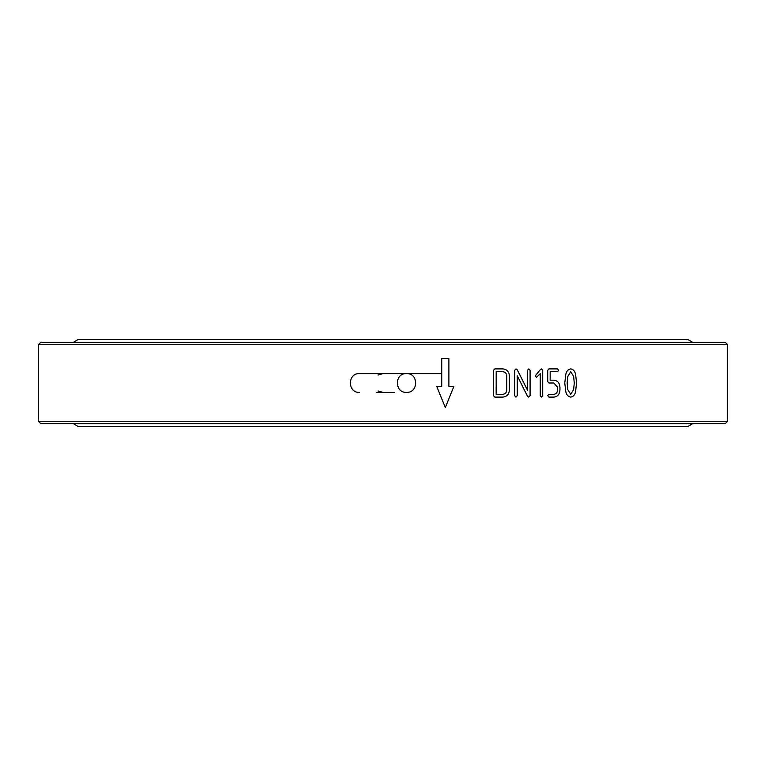 <?xml version="1.0" encoding="UTF-8"?>
<svg xmlns="http://www.w3.org/2000/svg" width="766" height="766" viewBox="0 0 766 766"><rect width="100%" height="100%" fill="white"/><g stroke="black" fill="none" stroke-linecap="round" stroke-linejoin="round"><path stroke-width="1.15" d="M394.346 392.403L376.728 392.403M383 373.597L378.05 375.005M378.05 390.995L383 392.403M441.752 373.597L394.346 373.597M574.261 383L573.629 376.393L570.727 371.721L567.807 376.422L567.156 383L567.798 389.607L570.727 394.279L573.629 389.607L574.261 383M502.812 394.279C505.225 394.04 506.546 392.632 506.776 390.047L506.776 375.953C506.546 373.377 505.225 371.96 502.812 371.721L496.177 371.721L496.177 394.279L502.812 394.279M570.708 371.721L567.788 376.422L567.156 383M567.146 383L567.778 389.607L570.727 394.279M496.177 371.721L496.167 394.279M692.541 423.742L687.744 426.557L78.256 426.557L73.459 423.742M73.459 342.258L78.256 339.443L687.744 339.443L692.541 342.258M445.324 407.541L453.865 386.437L445.324 407.541L436.744 386.437L441.752 386.437L441.752 358.469L448.895 358.469L448.886 386.437L453.874 386.437M570.727 368.896C573.274 369.298 574.883 371.098 575.572 374.277L576.578 383L575.553 391.723C574.873 394.902 573.255 396.702 570.708 397.104C568.161 396.702 566.534 394.911 565.825 391.742L564.772 383L565.825 374.258C566.534 371.089 568.161 369.298 570.727 368.896C573.255 369.298 574.873 371.098 575.553 374.277L576.597 383L575.553 391.723C574.883 394.902 573.274 396.702 570.727 397.104M553.866 380.175C557.591 380.597 559.62 382.943 559.956 387.232L559.956 390.047C559.601 394.346 557.571 396.702 553.847 397.104L548.944 397.104L547.709 395.687L548.944 394.279L553.866 394.279C556.106 394.05 557.332 392.642 557.524 390.047L557.524 387.232L553.866 383L548.944 383L547.709 381.592L547.709 370.313L548.944 368.896L557.524 368.896L558.711 370.313L557.514 371.721L550.18 371.721L550.16 380.175L553.866 380.175C557.571 380.597 559.601 382.943 559.936 387.232L559.936 390.047C559.62 394.346 557.591 396.702 553.866 397.104M540.231 373.712L536.468 377.341L535.214 375.943L540.47 369.451L541.476 368.896L542.721 370.313L542.721 395.687L541.466 397.104L540.231 395.687L540.231 373.712L536.449 377.341M515.968 368.896L517.222 369.729L527.535 390.248L527.554 370.313L528.827 368.896L530.091 370.313L530.091 395.687L528.732 397.104L527.554 396.395L517.232 375.733L517.222 395.687L515.92 397.104M502.802 368.896C506.853 369.279 509.045 371.625 509.39 375.953L509.39 390.047C509.026 394.346 506.833 396.692 502.802 397.104M727.7 421.233L38.3 421.233L40.809 423.742L725.191 423.742L727.7 421.233L727.7 344.767L38.3 344.767L40.809 342.258L725.191 342.258L727.7 344.767M448.886 386.437L448.895 358.469M550.18 371.721L550.18 380.175M557.524 368.896L558.711 370.313M558.73 370.313L557.524 371.721M541.476 368.896L542.73 370.313L542.73 395.687L541.476 397.104M527.554 390.248L517.232 369.729L515.987 368.896L514.628 370.313L514.628 395.687L515.93 397.104L517.232 395.687L517.222 375.733M528.827 368.896L530.101 370.313L530.091 395.687M530.101 395.687L528.751 397.104M493.515 370.313L494.846 368.896L502.812 368.896C506.862 369.279 509.055 371.625 509.4 375.953L509.39 390.047C509.036 394.346 506.843 396.692 502.812 397.104L494.846 397.104L493.515 395.687L493.515 370.313M38.3 421.233L38.3 344.767M406.507 373.597C418.629 373.023 418.629 392.987 406.507 392.403C394.375 392.987 394.375 373.013 406.507 373.597L359.493 373.597C347.371 373.013 347.371 392.987 359.493 392.403L359.493 392.403"/></g></svg>
